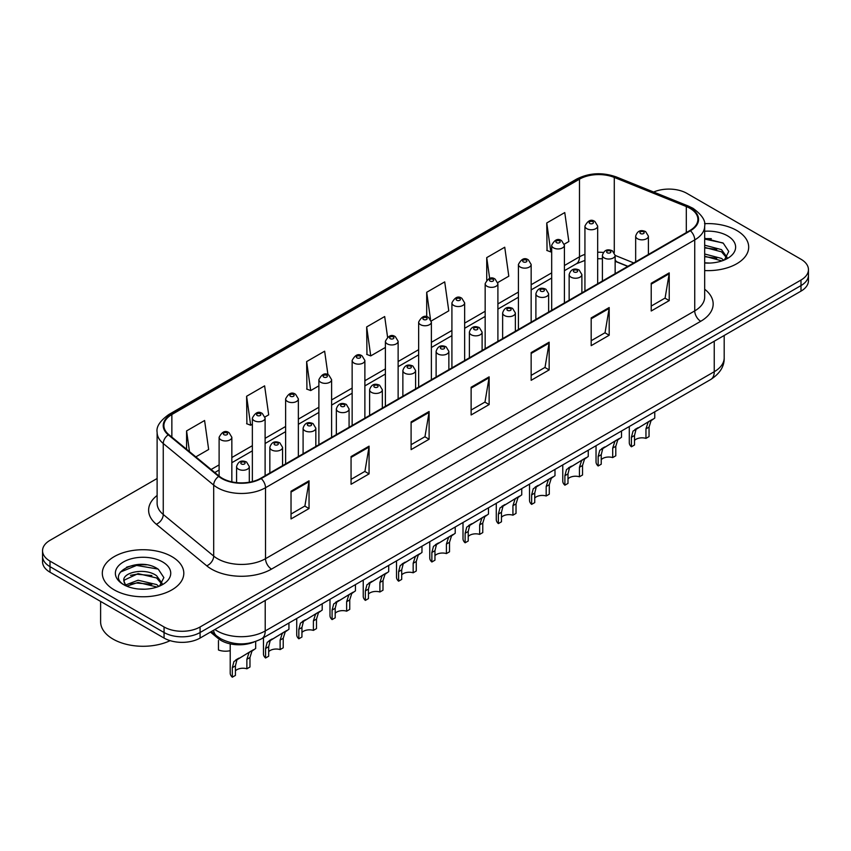 <?xml version="1.0" encoding="UTF-8"?>
<svg xmlns="http://www.w3.org/2000/svg" width="851" height="851" viewBox="0 0 851 851"><rect width="100%" height="100%" fill="white"/><g stroke="black" fill="none" stroke-linecap="round" stroke-linejoin="round"><path stroke-width="1.28" d="M627.73 266.395L615.145 261.3M253.885 642.069A25.466 14.701 180 0 1 218.25 638.527L210.442 632.08M736.753 230.483A40.752 23.53 0 0 0 704.522 223.675A40.752 23.53 0 0 1 736.753 230.483A40.752 23.53 0 0 1 748.689 247.12A40.752 23.53 0 0 0 736.753 230.483M171.87 556.618A40.752 23.53 0 0 0 127.459 551.512A40.752 23.53 0 0 0 102.311 573.255A40.752 23.53 0 0 0 114.247 589.892A40.752 23.53 0 0 0 158.648 594.987A40.752 23.53 0 0 0 183.805 573.255A40.752 23.53 0 0 0 171.87 556.618A40.752 23.53 0 0 0 127.459 551.512A40.752 23.53 0 0 0 102.311 573.255A40.752 23.53 0 0 0 114.247 589.892A40.752 23.53 0 0 0 158.648 594.987A40.752 23.53 0 0 0 183.805 573.255A40.752 23.53 0 0 0 171.87 556.618M689.938 208.304A27.168 15.68 180 0 1 697.894 219.388A27.168 15.68 180 0 1 689.938 230.483L260.714 478.283A27.168 15.68 180 0 1 219.25 476.198L168.817 434.606A27.168 15.68 180 0 1 163.903 425.617A27.168 15.68 180 0 1 171.859 414.522L579.488 179.178A27.168 15.68 180 0 1 614.284 177.423L686.31 206.538A27.168 15.68 180 0 1 689.938 208.304M690.416 208.027A27.849 16.073 0 0 0 686.693 206.219L614.667 177.104A27.849 16.073 0 0 0 579.01 178.901L171.381 414.246A27.849 16.073 0 0 0 168.264 434.829L218.696 476.422A27.849 16.073 0 0 0 261.193 478.56L690.416 230.759A27.849 16.073 0 0 0 690.416 208.027M157.116 478.496L50.007 540.332A25.466 14.701 0 0 0 42.55 550.725L42.55 561.82A25.466 14.701 0 0 0 50.007 572.212L164.062 638.059L164.062 632.516A25.466 14.701 0 0 0 200.081 632.516L800.993 285.585A25.466 14.701 0 0 0 808.45 275.192A25.466 14.701 0 0 1 800.993 285.585L200.081 632.516A25.466 14.701 0 0 1 164.062 632.516L50.007 566.67L164.062 632.516L164.062 626.974A25.466 14.701 0 0 0 200.081 626.974L800.993 280.043A25.466 14.701 0 0 0 808.45 269.65A25.466 14.701 0 0 0 800.993 259.247L686.938 193.4A25.466 14.701 0 0 0 653.642 192.028M42.55 556.267A25.466 14.701 0 0 0 50.007 566.67A25.466 14.701 0 0 1 42.55 556.267M291.031 491.218L291.031 518.94L309.041 508.547L309.041 480.815L291.031 491.218M291.031 514.025L304.903 506.015L308.966 481.74A6.787 3.925 -120 0 0 309.041 480.815M304.786 506.09L309.041 508.547M351.059 456.561L351.059 484.283L369.068 473.89L369.068 446.158L351.059 456.561M351.059 479.368L364.93 471.358L368.994 447.083A6.787 3.925 -120 0 0 369.068 446.158M364.813 471.433L369.068 473.89M411.097 421.905L411.097 449.626L429.106 439.233L429.106 411.501L411.097 421.905M411.097 444.711L424.968 436.701L429.032 412.427A6.787 3.925 -120 0 0 429.106 411.501M424.84 436.765L429.106 439.233M651.217 283.266L651.217 310.998L669.226 300.594L669.226 272.873L651.217 283.266M651.217 306.073L665.088 298.063L669.152 273.788A6.787 3.925 -120 0 0 669.226 272.873M664.961 298.137L669.226 300.594M591.179 317.923L591.179 345.655L609.188 335.251L609.188 307.53L591.179 317.923M591.179 340.73L605.05 332.72L609.125 308.445A6.787 3.925 -120 0 0 609.188 307.53M604.933 332.794L609.188 335.251M531.152 352.58L531.152 380.312L549.161 369.908L549.161 342.187L531.152 352.58M531.152 375.387L545.023 367.387L549.086 343.102A6.787 3.925 -120 0 0 549.161 342.187M544.906 367.451L549.161 369.908M471.124 387.237L471.124 414.969L489.134 404.576L489.134 376.844L471.124 387.237M471.124 410.054L484.996 402.044L489.059 377.77A6.787 3.925 -120 0 0 489.134 376.844M484.868 402.108L489.134 404.576M704.681 270.565A40.752 23.53 0 0 0 748.689 247.12A40.752 23.53 0 0 1 704.681 270.565M42.55 550.725A25.466 14.701 0 0 0 50.007 561.117L164.062 626.974M264.969 416.969L268.682 414.831L264.618 385.854L246.609 396.258L246.896 423.809M195.836 456.881L208.655 449.488L204.591 420.511L186.582 430.914L186.582 449.254M431.255 320.965L448.775 310.849L444.711 281.883L426.702 292.276L426.702 316.795M497.771 282.564L508.802 276.192L504.739 247.226L486.729 257.619L486.729 280.032M564.287 244.163L568.84 241.535L564.766 212.569L546.757 222.962L547.055 250.524M327.943 374.706L324.646 351.197L306.637 361.59L306.934 389.152M387.567 337.113L384.684 316.54L366.675 326.933L366.962 354.495M366.675 326.933L370.738 355.909L385.397 347.442M370.738 355.909L366.675 354.388M426.702 292.276L430.478 319.21M486.729 257.619L489.655 278.437M546.757 222.962L550.831 251.928L551.682 251.439M550.831 251.928L546.757 250.417M306.637 361.59L310.7 390.566L318.88 385.843M310.7 390.566L306.637 389.045M246.609 396.258L250.673 425.223L252.364 424.245M250.673 425.223L246.609 423.702M186.582 430.914L189.486 451.658M146.457 564.841A33.955 19.605 0 0 0 126.576 567.202M711.34 238.706A33.955 19.605 0 0 0 704.681 238.695M164.062 638.059A25.466 14.701 0 0 0 200.081 638.059L800.993 291.138A25.466 14.701 0 0 0 808.45 280.734L808.45 269.65M634.506 440.467A8.489 4.904 180 0 1 645.952 438.382L645.952 428.883L648.037 422.458L649.494 421.085L636.027 429.383L634.506 435.489L634.506 444.999L631.41 446.786A12.733 7.351 180 0 1 629.293 442.733L629.293 426.5M631.41 446.786L631.41 437.276L633.027 431.117L650.515 420.5M654.759 411.799L654.759 418.054L651.036 420.724L649.047 427.096L649.047 436.595L645.952 438.382M634.91 429.51L637.995 427.734L634.91 429.51M601.242 459.668A8.489 4.904 180 0 1 612.699 457.583L612.699 448.083L614.773 441.658L616.241 440.286L602.774 448.583L601.242 454.689L601.242 464.199L598.147 465.986A12.733 7.351 180 0 1 596.04 461.933L596.04 445.701M598.147 465.986L598.147 456.476L599.764 450.317L617.262 439.701M621.507 431L621.507 437.254L617.773 439.924L615.794 446.296L615.794 455.796L612.699 457.583M601.646 448.711L604.731 446.935L601.646 448.711M567.989 478.868A8.489 4.904 180 0 1 579.446 476.783L579.446 467.284L581.52 460.859L582.988 459.487L569.51 467.784L567.989 473.89L567.989 483.4L564.894 485.187A12.733 7.351 180 0 1 562.777 481.134L562.777 464.901M564.894 485.187L564.894 475.677L566.511 469.518L584.009 458.902M588.254 450.2L588.254 456.455L584.52 459.125L582.541 465.497L582.541 474.996L579.446 476.783M568.394 467.912L571.478 466.135L568.394 467.912M534.736 498.069A8.489 4.904 180 0 1 546.182 495.984L546.182 486.485L548.267 480.06L549.725 478.688L536.258 486.985L534.736 493.091L534.736 502.601L531.63 504.388A12.733 7.351 180 0 1 529.524 500.335L529.524 484.102M531.63 504.388L531.63 494.878L533.258 488.719L550.746 478.102M554.99 469.401L554.99 475.656L551.267 478.326L549.278 484.698L549.278 494.197L546.182 495.984M535.13 487.112L538.226 485.336L535.13 487.112M501.473 517.27A8.489 4.904 180 0 1 512.93 515.185L512.93 505.685L515.004 499.26L516.472 497.888L502.994 506.185L501.473 512.291L501.473 521.801L498.378 523.588A12.733 7.351 180 0 1 496.271 519.535L496.271 503.303M498.378 523.588L498.378 514.078L499.994 507.919L517.493 497.303M521.737 488.602L521.737 494.856L518.004 497.527L516.025 503.898L516.025 513.398L512.93 515.185M501.877 506.313L504.962 504.537L501.877 506.313M704.681 262.799L709.777 263.065M704.681 254.002L721.51 258.427L723.754 260.236M704.681 256.204L721.914 260.917M704.681 245.194L721.51 249.63L727.031 257.247M704.681 247.396L721.51 251.832L726.594 257.821M704.681 262.991A27.679 15.978 0 0 0 727.52 258.417A27.679 15.978 0 0 0 727.52 235.823A27.679 15.978 0 0 0 704.681 231.249M724.414 259.959L728.754 251.449L723.265 243.184L704.681 238.237M704.681 239.088L722.893 242.929M704.681 247.896L716.765 249.407M704.681 256.694L716.765 258.204M100.609 601.423L100.609 621.773A42.444 24.509 0 0 0 113.045 639.101A42.444 24.509 0 0 0 170.126 640.654M138.426 589.009L144.893 589.2M125.725 584.945L138.085 580.233L156.627 584.563L158.871 586.371M126.863 586.137L138.085 582.435L157.031 587.052M125.927 585.807L123.938 581.159A19.19 11.084 0 0 0 127.033 586.286M162.137 583.382L156.627 575.765C145.106 567.17 121.406 572.478 123.938 581.159L123.863 580.308M123.991 581.424L124.523 579.999L138.085 573.627L156.627 577.967L161.701 583.956M159.531 586.094L163.86 577.584L158.382 569.319C138.958 555.352 104.439 573.755 124.374 585.031L125.363 585.637M162.626 561.947A27.679 15.978 0 0 0 123.48 561.947A27.679 15.978 0 0 0 123.48 584.552A27.679 15.978 0 0 0 162.626 584.552A27.679 15.978 0 0 0 162.626 561.947M120.321 572.095L136.575 565.426L157.999 569.064M130.48 575.329L136.575 574.223L151.872 575.542M130.48 584.137L136.575 583.031L151.872 584.339M468.22 536.47A8.489 4.904 180 0 1 479.666 534.385L479.666 524.886L481.751 518.461L483.208 517.089L469.741 525.386L468.22 531.492L468.22 541.002L465.125 542.789A12.733 7.351 180 0 1 463.008 538.736L463.008 522.503M465.125 542.789L465.125 533.279L466.742 527.12L484.24 516.504M488.485 507.802L488.485 514.057L484.751 516.727L482.772 523.099L482.772 532.598L479.666 534.385M468.624 525.514L471.709 523.737L468.624 525.514M434.957 555.671A8.489 4.904 180 0 1 446.413 553.586L446.413 544.087L448.488 537.662L449.956 536.29L436.489 544.587L434.957 550.693L434.957 560.203L431.861 561.99A12.733 7.351 180 0 1 429.755 557.937L429.755 541.704M431.861 561.99L431.861 552.48L433.489 546.321L450.977 535.705M455.221 527.003L455.221 533.258L451.498 535.928L449.509 542.3L449.509 551.799L446.413 553.586M435.361 544.714L438.456 542.938L435.361 544.714M401.704 574.872A8.489 4.904 180 0 1 413.16 572.787L413.16 563.288L415.235 556.862L416.703 555.49L403.225 563.788L401.704 569.893L401.704 579.403L398.608 581.19A12.733 7.351 180 0 1 396.502 577.138L396.502 560.905M398.608 581.19L398.608 571.681L400.225 565.521L417.724 554.905M421.968 546.204L421.968 552.459L418.235 555.129L416.256 561.5L416.256 571L413.16 572.787M402.108 563.915L405.193 562.139L402.108 563.915M368.451 594.072A8.489 4.904 180 0 1 379.897 591.988L379.897 582.488L381.982 576.063L383.439 574.691L369.972 582.988L368.451 589.094L368.451 598.604L365.356 600.391A12.733 7.351 180 0 1 363.239 596.338L363.239 580.105M365.356 600.391L365.356 590.881L366.972 584.722L384.461 574.106M388.705 565.404L388.705 571.659L384.982 574.329L382.993 580.701L382.993 590.2L379.897 591.988M368.855 583.116L371.94 581.339L368.855 583.116M335.188 613.273A8.489 4.904 180 0 1 346.644 611.188L346.644 601.689L348.719 595.264L350.186 593.892L336.719 602.189L335.188 608.295L335.188 617.805L332.092 619.592A12.733 7.351 180 0 1 329.986 615.539L329.986 599.306M332.092 619.592L332.092 610.082L333.709 603.923L351.208 593.307M355.452 584.605L355.452 590.86L351.718 593.53L349.74 599.902L349.74 609.401L346.644 611.188M335.592 602.317L338.677 600.54L335.592 602.317M301.935 632.474A8.489 4.904 180 0 1 313.391 630.389L313.391 620.89L315.466 614.465L316.934 613.092L303.456 621.39L301.935 627.495L301.935 637.005L298.839 638.793A12.733 7.351 180 0 1 296.722 634.74L296.722 618.507M298.839 638.793L298.839 629.283L300.456 623.123L317.955 612.507M322.199 603.806L322.199 610.061L318.465 612.731L316.487 619.102L316.487 628.602L313.391 630.389M302.339 621.517L305.424 619.741L302.339 621.517M268.682 651.675A8.489 4.904 180 0 1 280.128 649.59L280.128 640.09L282.202 633.665L283.67 632.293L270.203 640.59L268.682 646.696L268.682 656.206L265.576 657.993A12.733 7.351 180 0 1 263.47 653.94L263.47 637.707M265.576 657.993L265.576 648.483L267.203 642.324L284.691 631.708M288.936 623.006L288.936 629.261L285.213 631.931L283.223 638.303L283.223 647.802L280.128 649.59M269.076 640.718L272.171 638.941L269.076 640.718M235.419 670.875A8.489 4.904 180 0 1 246.875 668.79L246.875 659.291L248.949 652.866L250.417 651.494L236.94 659.791L235.419 665.897L235.419 675.407L232.323 677.194A12.733 7.351 180 0 1 230.217 673.141L230.217 643.867M232.323 677.194L232.323 667.684L233.94 661.525L251.439 650.909M255.683 641.484L255.683 648.462L251.949 651.132L249.971 657.504L249.971 667.003L246.875 668.79M235.823 659.919L238.908 658.142L235.823 659.919M218.452 640.484L218.452 649.983A12.733 7.351 180 0 0 230.217 650.675M218.25 637.165L218.25 638.527M704.681 289.255A42.444 24.509 180 0 1 700.735 321.284L271.522 569.096A8.489 4.904 60 0 1 265.523 558.692L694.735 310.892A33.955 19.605 0 0 0 704.681 297.031L704.681 226.047A33.955 19.605 180 0 1 694.735 239.908A8.489 4.904 -120 0 0 690.416 230.759M271.522 569.096A42.444 24.509 180 0 1 211.495 569.096A42.444 24.509 180 0 1 206.74 565.819L156.297 524.237A42.444 24.509 180 0 1 157.116 495.473M217.494 558.692A33.955 19.605 0 0 0 265.523 558.692L265.523 487.719A33.955 19.605 180 0 1 213.686 485.102L163.254 443.509A33.955 19.605 180 0 1 157.116 432.265L157.116 503.249A33.955 19.605 0 0 0 163.254 514.493L213.686 556.075A33.955 19.605 0 0 0 217.494 558.692M704.681 226.047C705.819 220.739 701.915 214.824 692.98 208.293L688.512 206.133A8.489 3.978 112 0 0 686.693 206.219M688.512 206.133L616.486 177.008C602.423 172.04 589.073 172.753 576.446 179.178A8.489 4.904 60 0 1 579.01 178.901M171.381 414.246A8.489 4.904 -120 0 0 168.817 414.522C160.009 420.851 156.105 426.766 157.116 432.265M168.264 434.829A8.489 5.68 129.5 0 0 163.254 443.509L163.254 514.493A8.489 5.68 -50.5 0 1 156.297 524.237M616.486 177.008A8.489 3.978 112 0 0 614.667 177.104M218.696 476.422A8.489 5.68 129.5 0 0 213.686 485.102L213.686 556.075A8.489 5.68 -50.5 0 1 206.74 565.819M261.193 478.56A8.489 4.904 60 0 1 265.523 487.719L694.735 239.908L694.735 310.892A8.489 4.904 60 0 0 700.735 321.284M200.081 626.974L200.081 638.059M800.993 280.043L800.993 291.138M50.007 561.117L50.007 572.212M171.859 414.522L171.859 437.116M686.31 206.538L686.31 232.578M614.284 177.423L614.284 252.566M633.74 262.927L615.145 255.406M603.338 252.46A27.168 15.68 0 0 0 597.668 252.236M584.935 254.385A27.168 15.68 0 0 0 579.488 256.821L564.415 265.523M579.488 179.178L579.488 256.821A15.286 8.818 60 0 1 576.318 263.81L564.415 270.692M551.682 272.873L531.162 284.723M518.419 292.074L497.899 303.924M485.166 311.275L464.646 323.125M451.913 330.475L431.383 342.325M418.649 349.676L398.13 361.526M385.397 368.877L364.877 380.727M352.144 388.077L331.613 399.927M318.88 407.278L298.361 419.128M285.628 426.479L265.108 438.329M252.364 445.679L231.844 457.53M219.111 464.88L211.122 469.486M627.921 266.289L617.315 262.002A15.286 7.159 -68 0 1 615.145 259.746M471.124 388.12L489.059 377.77M531.152 353.463L549.086 343.102M591.179 318.806L609.125 308.445M651.217 284.149L669.152 273.788M411.097 422.777L429.032 412.427M351.059 457.434L368.994 447.083M291.031 492.091L308.966 481.74M214.909 629.506A33.955 19.605 0 0 0 217.196 630.963A33.955 19.605 0 0 0 265.214 630.963L714.244 371.717A33.955 19.605 0 0 0 724.19 357.856C724.446 366.281 719.957 373.493 710.734 379.493L261.704 638.729A16.977 9.808 60 0 0 265.214 630.963L265.214 600.455M714.244 341.219L714.244 371.717A16.977 9.808 60 0 1 710.734 379.493M213.537 630.293A16.977 11.361 129.5 0 0 216.494 635.814L211.335 631.57M637.527 238.769A6.372 3.681 180 0 1 635.665 236.163C637.293 230.94 640.622 229.43 645.654 231.621L648.398 236.163A6.372 3.681 180 0 1 644.462 239.556A6.372 3.681 180 0 1 637.527 238.769M643.526 231.834A2.127 1.223 0 0 0 640.526 231.834A2.127 1.223 0 0 0 640.526 233.568A2.127 1.223 0 0 0 643.526 233.568A2.127 1.223 0 0 0 643.526 231.834M649.494 421.085L652.589 419.309M645.952 428.883L649.047 427.096M631.41 437.276L634.506 435.489M597.668 283.745L597.668 226.079A6.372 3.681 180 0 1 593.743 229.472A6.372 3.681 180 0 1 586.807 228.674A6.372 3.681 180 0 1 584.935 226.079L584.935 291.106M589.807 223.483A2.127 1.223 0 0 0 592.807 223.483A2.127 1.223 0 0 0 592.807 221.749A2.127 1.223 0 0 0 589.807 221.749A2.127 1.223 0 0 0 589.807 223.483M604.274 257.97A6.372 3.681 180 0 1 602.402 255.364C604.029 250.141 607.359 248.63 612.401 250.822L615.145 255.364A6.372 3.681 180 0 1 611.209 258.757A6.372 3.681 180 0 1 604.274 257.97M610.273 251.034A2.127 1.223 0 0 0 607.274 251.034A2.127 1.223 0 0 0 607.274 252.768A2.127 1.223 0 0 0 610.273 252.768A2.127 1.223 0 0 0 610.273 251.034M616.241 440.286L619.326 438.51M612.699 448.083L615.794 446.296M598.147 456.476L601.242 454.689M571.01 277.171A6.372 3.681 180 0 1 569.149 274.565C570.776 269.341 574.106 267.831 579.137 270.022L581.882 274.565A6.372 3.681 180 0 1 577.957 277.958A6.372 3.681 180 0 1 571.01 277.171M577.021 270.235A2.127 1.223 0 0 0 574.01 270.235A2.127 1.223 0 0 0 574.01 271.969A2.127 1.223 0 0 0 577.021 271.969A2.127 1.223 0 0 0 577.021 270.235M582.988 459.487L586.073 457.71M579.446 467.284L582.541 465.497M564.894 475.677L567.989 473.89M537.758 296.371A6.372 3.681 180 0 1 535.896 293.765C537.524 288.542 540.853 287.032 545.885 289.223L548.629 293.765A6.372 3.681 180 0 1 544.693 297.159A6.372 3.681 180 0 1 537.758 296.371M543.757 289.436A2.127 1.223 0 0 0 540.757 289.436A2.127 1.223 0 0 0 540.757 291.17A2.127 1.223 0 0 0 543.757 291.17A2.127 1.223 0 0 0 543.757 289.436M549.725 478.688L552.81 476.911M546.182 486.485L549.278 484.698M531.63 494.878L534.736 493.091M504.505 315.572A6.372 3.681 180 0 1 502.633 312.966C504.26 307.743 507.59 306.232 512.621 308.424L515.366 312.966A6.372 3.681 180 0 1 511.44 316.359A6.372 3.681 180 0 1 504.505 315.572M510.504 308.636A2.127 1.223 0 0 0 507.504 308.636A2.127 1.223 0 0 0 507.504 310.37A2.127 1.223 0 0 0 510.504 310.37A2.127 1.223 0 0 0 510.504 308.636M516.472 497.888L519.557 496.112M512.93 505.685L516.025 503.898M498.378 514.078L501.473 512.291M564.415 302.945L564.415 245.279A6.372 3.681 180 0 1 560.479 248.673A6.372 3.681 180 0 1 553.544 247.875A6.372 3.681 180 0 1 551.682 245.279L551.682 310.307M556.543 242.684A2.127 1.223 0 0 0 559.543 242.684A2.127 1.223 0 0 0 559.543 240.95A2.127 1.223 0 0 0 556.543 240.95A2.127 1.223 0 0 0 556.543 242.684M531.162 322.146L531.162 264.48A6.372 3.681 180 0 1 527.226 267.874A6.372 3.681 180 0 1 520.291 267.076A6.372 3.681 180 0 1 518.419 264.48L518.419 329.507M523.291 261.885A2.127 1.223 0 0 0 526.29 261.885A2.127 1.223 0 0 0 526.29 260.151A2.127 1.223 0 0 0 523.291 260.151A2.127 1.223 0 0 0 523.291 261.885M497.899 341.347L497.899 283.681A6.372 3.681 180 0 1 493.974 287.074A6.372 3.681 180 0 1 487.027 286.276A6.372 3.681 180 0 1 485.166 283.681L485.166 348.708M490.038 281.085A2.127 1.223 0 0 0 493.037 281.085A2.127 1.223 0 0 0 493.037 279.351A2.127 1.223 0 0 0 490.038 279.351A2.127 1.223 0 0 0 490.038 281.085M471.241 334.773A6.372 3.681 180 0 1 469.38 332.167C471.007 326.944 474.337 325.433 479.368 327.624L482.113 332.167A6.372 3.681 180 0 1 478.177 335.56A6.372 3.681 180 0 1 471.241 334.773M477.251 327.837A2.127 1.223 0 0 0 474.241 327.837A2.127 1.223 0 0 0 474.241 329.571A2.127 1.223 0 0 0 477.251 329.571A2.127 1.223 0 0 0 477.251 327.837M483.208 517.089L486.304 515.312M479.666 524.886L482.772 523.099M465.125 533.279L468.22 531.492M437.988 353.973A6.372 3.681 180 0 1 436.116 351.367C437.744 346.144 441.084 344.634 446.115 346.825L448.86 351.367A6.372 3.681 180 0 1 444.924 354.761A6.372 3.681 180 0 1 437.988 353.973M443.988 347.038A2.127 1.223 0 0 0 440.988 347.038A2.127 1.223 0 0 0 440.988 348.772A2.127 1.223 0 0 0 443.988 348.772A2.127 1.223 0 0 0 443.988 347.038M449.956 536.29L453.04 534.513M446.413 544.087L449.509 542.3M431.861 552.48L434.957 550.693M404.725 373.174A6.372 3.681 180 0 1 402.863 370.568C404.491 365.345 407.82 363.834 412.852 366.026L415.596 370.568A6.372 3.681 180 0 1 411.671 373.961A6.372 3.681 180 0 1 404.725 373.174M410.735 366.238A2.127 1.223 0 0 0 407.735 366.238A2.127 1.223 0 0 0 407.735 367.972A2.127 1.223 0 0 0 410.735 367.972A2.127 1.223 0 0 0 410.735 366.238M416.703 555.49L419.788 553.714M413.16 563.288L416.256 561.5M398.608 571.681L401.704 569.893M464.646 360.547L464.646 302.882A6.372 3.681 180 0 1 460.71 306.275A6.372 3.681 180 0 1 453.774 305.477A6.372 3.681 180 0 1 451.913 302.882L451.913 367.909M456.774 300.286A2.127 1.223 0 0 0 459.774 300.286A2.127 1.223 0 0 0 459.774 298.552A2.127 1.223 0 0 0 456.774 298.552A2.127 1.223 0 0 0 456.774 300.286M431.383 379.748L431.383 322.082A6.372 3.681 180 0 1 427.457 325.476A6.372 3.681 180 0 1 420.522 324.678A6.372 3.681 180 0 1 418.649 322.082L418.649 387.109M423.521 319.487A2.127 1.223 0 0 0 426.521 319.487A2.127 1.223 0 0 0 426.521 317.753A2.127 1.223 0 0 0 423.521 317.753A2.127 1.223 0 0 0 423.521 319.487M398.13 398.949L398.13 341.283A6.372 3.681 180 0 1 394.204 344.676A6.372 3.681 180 0 1 387.258 343.878A6.372 3.681 180 0 1 385.397 341.283L385.397 406.31M390.258 338.687A2.127 1.223 0 0 0 393.268 338.687A2.127 1.223 0 0 0 393.268 336.953A2.127 1.223 0 0 0 390.258 336.953A2.127 1.223 0 0 0 390.258 338.687M371.472 392.375A6.372 3.681 180 0 1 369.611 389.769C371.238 384.546 374.568 383.035 379.599 385.226L382.344 389.769A6.372 3.681 180 0 1 378.408 393.162A6.372 3.681 180 0 1 371.472 392.375M377.472 385.439A2.127 1.223 0 0 0 374.472 385.439A2.127 1.223 0 0 0 374.472 387.173A2.127 1.223 0 0 0 377.472 387.173A2.127 1.223 0 0 0 377.472 385.439M383.439 574.691L386.535 572.914M379.897 582.488L382.993 580.701M365.356 590.881L368.451 589.094M338.219 411.576A6.372 3.681 180 0 1 336.347 408.969C337.975 403.746 341.304 402.236 346.346 404.427L349.08 408.969A6.372 3.681 180 0 1 345.155 412.363A6.372 3.681 180 0 1 338.219 411.576M344.219 404.64A2.127 1.223 0 0 0 341.219 404.64A2.127 1.223 0 0 0 341.219 406.374A2.127 1.223 0 0 0 344.219 406.374A2.127 1.223 0 0 0 344.219 404.64M350.186 593.892L353.271 592.115M346.644 601.689L349.74 599.902M332.092 610.082L335.188 608.295M304.956 430.776A6.372 3.681 180 0 1 303.094 428.17C304.722 422.947 308.051 421.436 313.083 423.628L315.827 428.17A6.372 3.681 180 0 1 311.902 431.563A6.372 3.681 180 0 1 304.956 430.776M310.966 423.841A2.127 1.223 0 0 0 307.956 423.841A2.127 1.223 0 0 0 307.956 425.574A2.127 1.223 0 0 0 310.966 425.574A2.127 1.223 0 0 0 310.966 423.841M316.934 613.092L320.019 611.316M313.391 620.89L316.487 619.102M298.839 629.283L301.935 627.495M271.703 449.977A6.372 3.681 180 0 1 269.841 447.371C271.469 442.148 274.799 440.637 279.83 442.828L282.575 447.371A6.372 3.681 180 0 1 278.639 450.764A6.372 3.681 180 0 1 271.703 449.977M277.703 443.041A2.127 1.223 0 0 0 274.703 443.041A2.127 1.223 0 0 0 274.703 444.775A2.127 1.223 0 0 0 277.703 444.775A2.127 1.223 0 0 0 277.703 443.041M283.67 632.293L286.755 630.517M280.128 640.09L283.223 638.303M265.576 648.483L268.682 646.696M238.45 469.178A6.372 3.681 180 0 1 236.578 466.571C238.206 461.348 241.535 459.838 246.567 462.029L249.311 466.571A6.372 3.681 180 0 1 245.386 469.965A6.372 3.681 180 0 1 238.45 469.178M244.45 462.242A2.127 1.223 0 0 0 241.45 462.242A2.127 1.223 0 0 0 241.45 463.976A2.127 1.223 0 0 0 244.45 463.976A2.127 1.223 0 0 0 244.45 462.242M250.417 651.494L253.502 649.717M246.875 659.291L249.971 657.504M232.323 667.684L235.419 665.897M364.877 418.149L364.877 360.484A6.372 3.681 180 0 1 360.941 363.877A6.372 3.681 180 0 1 354.005 363.079A6.372 3.681 180 0 1 352.144 360.484L352.144 425.511M357.005 357.888A2.127 1.223 0 0 0 360.005 357.888A2.127 1.223 0 0 0 360.005 356.154A2.127 1.223 0 0 0 357.005 356.154A2.127 1.223 0 0 0 357.005 357.888M331.613 437.35L331.613 379.684A6.372 3.681 180 0 1 327.688 383.078A6.372 3.681 180 0 1 320.742 382.28A6.372 3.681 180 0 1 318.88 379.684L318.88 444.711M323.752 377.089A2.127 1.223 0 0 0 326.752 377.089A2.127 1.223 0 0 0 326.752 375.355A2.127 1.223 0 0 0 323.752 375.355A2.127 1.223 0 0 0 323.752 377.089M298.361 456.551L298.361 398.885A6.372 3.681 180 0 1 294.425 402.278A6.372 3.681 180 0 1 287.489 401.481A6.372 3.681 180 0 1 285.628 398.885L285.628 463.912M290.489 396.289A2.127 1.223 0 0 0 293.489 396.289A2.127 1.223 0 0 0 293.489 394.556A2.127 1.223 0 0 0 290.489 394.556A2.127 1.223 0 0 0 290.489 396.289M265.108 475.752L265.108 418.086A6.372 3.681 180 0 1 261.172 421.479A6.372 3.681 180 0 1 254.236 420.681A6.372 3.681 180 0 1 252.364 418.086L252.364 481.57M257.236 415.49A2.127 1.223 0 0 0 260.236 415.49A2.127 1.223 0 0 0 260.236 413.756A2.127 1.223 0 0 0 257.236 413.756A2.127 1.223 0 0 0 257.236 415.49M231.844 481.857L231.844 437.286A6.372 3.681 180 0 1 227.919 440.68A6.372 3.681 180 0 1 220.973 439.882A6.372 3.681 180 0 1 219.111 437.286L219.111 476.081M223.973 434.691A2.127 1.223 0 0 0 226.983 434.691A2.127 1.223 0 0 0 226.983 432.957A2.127 1.223 0 0 0 223.973 432.957A2.127 1.223 0 0 0 223.973 434.691M576.446 179.178L168.817 414.522M617.315 262.002L615.145 261.204M602.402 258.8L597.668 258.693M584.935 260.395L576.318 263.81M551.682 278.043L531.162 289.893M518.419 297.244L497.899 309.094M485.166 316.444L464.646 328.295M451.913 335.645L431.383 347.495M418.649 354.846L398.13 366.696M385.397 374.046L364.877 385.897M352.144 393.247L331.613 405.097M318.88 412.448L298.361 424.298M285.628 431.648L265.108 443.499M252.364 450.849L231.844 462.699M219.111 470.05L214.814 472.528M261.704 638.729C248.035 645.601 234.376 645.601 220.707 638.729L216.494 635.814M724.19 357.856L724.19 335.475M635.665 261.81L635.665 236.163M648.398 254.46L648.398 236.163M597.668 226.079L594.923 221.537C591.232 218.867 587.903 220.388 584.935 226.079M602.402 281.011L602.402 255.364M615.145 273.66L615.145 255.364M569.149 300.212L569.149 274.565M581.882 292.861L581.882 274.565M535.896 319.412L535.896 293.765M548.629 312.062L548.629 293.765M502.633 338.613L502.633 312.966M515.366 331.262L515.366 312.966M564.415 245.279L561.671 240.737C557.979 238.067 554.65 239.588 551.682 245.279M531.162 264.48L528.418 259.938C524.716 257.268 521.386 258.789 518.419 264.48M497.899 283.681L495.154 279.139C491.463 276.469 488.134 277.99 485.166 283.681M469.38 357.814L469.38 332.167M482.113 350.463L482.113 332.167M436.116 377.014L436.116 351.367M448.86 369.664L448.86 351.367M402.863 396.215L402.863 370.568M415.596 388.864L415.596 370.568M464.646 302.882L461.902 298.339C458.21 295.669 454.881 297.19 451.913 302.882M431.383 322.082L428.638 317.54C424.947 314.87 421.617 316.391 418.649 322.082M398.13 341.283L395.385 336.741C391.694 334.071 388.364 335.592 385.397 341.283M369.611 415.416L369.611 389.769M382.344 408.065L382.344 389.769M336.347 434.616L336.347 408.969M349.08 427.266L349.08 408.969M303.094 453.817L303.094 428.17M315.827 446.467L315.827 428.17M269.841 473.018L269.841 447.371M282.575 465.667L282.575 447.371M236.578 482.623L236.578 466.571M249.311 482.219L249.311 466.571M364.877 360.484L362.132 355.941C358.431 353.271 355.101 354.793 352.144 360.484M331.613 379.684L328.869 375.142C325.178 372.472 321.848 373.993 318.88 379.684M298.361 398.885L295.616 394.343C291.925 391.673 288.595 393.194 285.628 398.885M265.108 418.086L262.363 413.543C258.661 410.873 255.332 412.395 252.364 418.086M231.844 437.286L229.1 432.744C225.409 430.074 222.079 431.595 219.111 437.286"/></g></svg>
